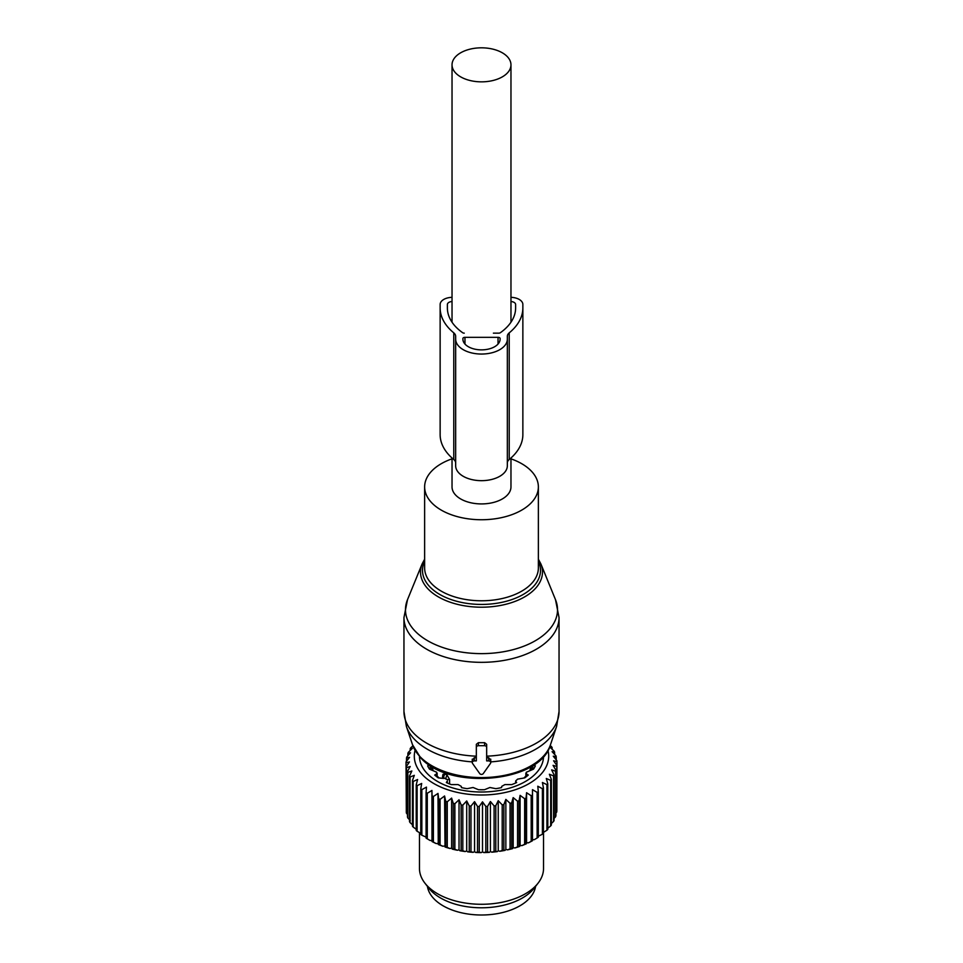 <?xml version="1.0" encoding="UTF-8"?>
<svg xmlns="http://www.w3.org/2000/svg" width="963" height="963" viewBox="0 0 963 963"><rect width="100%" height="100%" fill="white"/><g stroke="black" fill="none" stroke-linecap="round" stroke-linejoin="round"><path stroke-width="1.44" d="M452.032 457.991L452.032 486.917A29.468 17.009 0 0 0 460.663 498.942A29.468 17.009 0 0 0 492.779 502.626A29.468 17.009 0 0 0 510.968 486.917L510.968 457.991M460.663 76.859A29.468 17.009 0 0 0 492.779 80.555A29.468 17.009 0 0 0 510.968 64.834A29.468 17.009 0 0 0 502.337 52.809A29.468 17.009 0 0 0 470.221 49.113A29.468 17.009 0 0 0 452.032 64.834A29.468 17.009 0 0 0 460.663 76.859M452.032 458.833A56.865 32.826 0 0 0 424.635 486.917A56.865 32.826 0 0 0 431.593 502.65A56.865 32.826 0 0 0 495.572 518.72A56.865 32.826 0 0 0 538.365 486.917A56.865 32.826 0 0 0 531.407 471.172A56.865 32.826 0 0 0 510.968 458.833M472.544 759.903L474.338 757.688L476.336 757.773M486.664 757.773L488.662 757.688L488.662 760.902L486.664 760.902L486.664 747.396A2.07 1.685 180 0 0 484.606 745.699L478.394 745.699A2.07 1.685 180 0 0 476.336 747.396L476.336 760.902L474.338 760.902A2.07 1.685 180 0 0 472.544 763.43L479.706 773.566A2.07 1.685 180 0 0 483.294 773.566L490.456 763.43A2.07 1.685 180 0 0 488.662 760.902M490.456 759.903L488.662 757.688M412.513 744.712L420.47 757.556C448.722 790.719 540.436 782.907 550.487 744.712A70.251 40.566 0 0 1 492.322 777.105A70.251 40.566 0 0 1 419.844 756.473A70.251 40.566 0 0 1 412.513 744.712L406.398 726.427L403.954 711.501A77.546 44.767 0 0 0 413.452 732.963A77.546 44.767 0 0 0 476.336 756.172L476.336 744.303L478.394 742.69A77.546 44.767 0 0 0 484.606 742.69L484.606 745.699M490.733 761.889A76.486 44.154 0 0 0 556.602 726.427L559.046 711.501A77.546 44.767 0 0 1 486.664 756.172L486.664 744.303L484.606 742.69M486.664 744.303L486.664 747.396M476.336 744.303L476.336 747.396M427.428 886.393A54.277 31.334 0 0 0 476.131 914.85A54.277 31.334 0 0 0 533.586 892.484A54.277 31.334 0 0 0 535.572 886.393M537.137 792.393L532.491 789.648L532.491 839.664L534.309 839.664L537.137 837.979A75.475 43.576 0 0 0 538.305 837.232L538.305 791.646A75.475 43.576 180 0 1 537.137 792.393L537.137 837.979M531.191 795.751A75.475 43.576 180 0 0 532.491 795.077L532.491 840.663A75.475 43.576 180 0 1 531.191 841.337L531.191 795.751L526.568 792.705L526.063 798.122A75.475 43.576 180 0 1 524.642 798.7L524.642 844.286L521.874 845.622A73.405 42.384 180 0 0 526.376 843.769L526.063 843.708A75.475 43.576 180 0 1 524.642 844.286M526.568 792.705L526.568 842.721L528.374 842.842A73.405 42.384 0 0 0 532.491 840.711L532.491 840.663M543.421 787.866A75.475 43.576 180 0 1 542.41 788.685L542.41 834.259A75.475 43.576 180 0 0 543.421 833.44L543.421 787.866L542.41 782.498L546.948 784.652L546.948 830.238L543.421 832.381M550.198 745.543L551.486 746.65A75.475 43.576 180 0 1 552.124 747.577L550.017 747.24L554.17 751.188A75.475 43.576 180 0 1 554.616 752.163L552.076 751.67L555.976 755.883A75.475 43.576 180 0 1 556.229 756.87L553.28 756.196L556.867 760.65A75.475 43.576 180 0 1 556.939 761.649L553.605 760.782L556.843 765.453A75.475 43.576 180 0 1 556.734 766.452L553.063 765.356L555.916 770.219A75.475 43.576 180 0 1 555.603 771.207L551.643 769.87L554.074 774.902A75.475 43.576 180 0 1 553.581 775.865L549.379 774.264L551.366 779.44A75.475 43.576 180 0 1 550.68 780.367L546.286 778.489L547.791 783.774A75.475 43.576 180 0 1 546.948 784.652M547.935 750.358A67.205 38.797 180 0 1 500.423 793.428A67.205 38.797 180 0 1 415.065 750.358M503.866 804.562A75.475 43.576 180 0 1 502.746 804.767A75.475 43.576 180 0 1 502.205 804.851L502.205 850.437A75.475 43.576 0 0 0 502.746 850.353A75.475 43.576 180 0 0 503.866 850.148L503.866 804.562L505.852 799.398L510.053 803.286L510.053 848.872L507.489 849.86A73.405 42.384 180 0 0 512.581 848.62L511.666 848.475A75.475 43.576 180 0 1 510.053 848.872M524.642 798.7L520.104 795.378L519.093 800.735A75.475 43.576 180 0 1 517.564 801.228L513.171 797.617L511.666 802.889A75.475 43.576 180 0 1 510.053 803.286M542.41 788.685L537.787 786.229L538.305 791.646M528.374 842.842L531.191 841.337M526.568 842.721L526.376 843.769M520.104 795.378L520.104 845.394L521.874 845.622M520.104 845.394L519.707 846.405A73.405 42.384 180 0 1 514.88 847.97L517.564 846.814L517.564 801.228M513.171 797.617L513.171 847.633L514.88 847.97M513.171 847.633L512.581 848.62M505.852 799.398L505.852 849.414L507.489 849.86M505.852 849.414L505.081 850.353A73.405 42.384 180 0 1 502.168 850.895A73.405 42.384 180 0 1 499.785 851.268L502.205 850.437M412.922 745.868L410.756 747.77A75.475 43.576 180 0 0 410.178 748.708L412.381 748.323L408.3 752.356A75.475 43.576 180 0 0 407.891 753.331L410.539 752.789L406.723 757.062A75.475 43.576 180 0 0 406.506 758.062L409.564 757.339L406.049 761.853A75.475 43.576 180 0 0 406.025 762.852L409.444 761.926L406.302 766.644A75.475 43.576 180 0 0 406.47 767.643L410.214 766.5L407.457 771.399A75.475 43.576 180 0 0 407.818 772.386L411.839 770.99L409.516 776.058A75.475 43.576 180 0 0 410.057 777.009L414.319 775.347L412.453 780.548A75.475 43.576 180 0 0 413.175 781.462L417.617 779.512L416.221 784.821A75.475 43.576 180 0 0 417.111 785.688L421.674 783.461L420.783 788.841A75.475 43.576 180 0 0 421.842 789.636L426.477 787.12L426.091 792.537A75.475 43.576 180 0 0 427.283 793.271L431.93 790.442L432.062 795.871A75.475 43.576 180 0 0 433.386 796.521L437.996 793.416L438.634 798.821A75.475 43.576 180 0 0 440.079 799.374L444.581 795.98L445.725 801.324A75.475 43.576 180 0 0 447.265 801.782L451.623 798.098L453.26 803.359A75.475 43.576 180 0 0 454.873 803.72L459.026 799.772L461.133 804.912A75.475 43.576 180 0 0 462.806 805.164L466.706 800.951L469.246 805.947A75.475 43.576 180 0 0 470.967 806.103L474.554 801.649L477.516 806.464A75.475 43.576 180 0 0 479.249 806.513L482.499 801.842L485.821 806.452A75.475 43.576 180 0 0 487.567 806.38L490.42 801.517L494.091 805.911A75.475 43.576 180 0 0 495.801 805.742L498.232 800.71L498.232 850.726L499.785 851.268M498.232 850.726L497.293 851.617A73.405 42.384 180 0 1 491.852 852.183L494.091 851.497A75.475 43.576 0 0 0 495.801 851.316L495.801 805.742M490.42 801.517L490.42 851.545L491.852 852.183M490.42 851.545L489.312 852.363A73.405 42.384 180 0 1 483.787 852.58L485.821 852.038A75.475 43.576 0 0 0 487.567 851.966L487.567 806.38M482.499 801.842L482.499 851.858L483.787 852.58M482.499 851.858L481.235 852.604A73.405 42.384 180 0 1 475.71 852.472L477.516 852.05A75.475 43.576 0 0 0 479.249 852.086L479.249 806.513M474.554 801.649L474.554 851.665L475.71 852.472M474.554 851.665L473.158 852.327A73.405 42.384 180 0 1 467.693 851.846L469.246 851.533A75.475 43.576 0 0 0 470.967 851.689L470.967 806.103M466.706 800.951L466.706 850.967L467.693 851.846M466.706 850.967L465.189 851.545A73.405 42.384 180 0 1 459.845 850.714L461.133 850.498A75.475 43.576 0 0 0 462.806 850.75L462.806 805.164M459.026 799.772L459.026 849.787L459.845 850.714M459.026 849.787L457.413 850.257A73.405 42.384 180 0 1 452.261 849.101L453.26 848.945A75.475 43.576 0 0 0 454.873 849.306L454.873 803.72M451.623 798.098L451.623 848.114L452.261 849.101M451.623 848.114L449.926 848.487A73.405 42.384 180 0 1 445.026 847.007L445.725 846.91A75.475 43.576 0 0 0 447.265 847.368L447.265 801.782M444.581 795.98L445.026 847.007M444.581 845.995L442.836 846.248A73.405 42.384 180 0 1 438.249 844.467L438.634 844.395A75.475 43.576 0 0 0 440.079 844.96L440.079 799.374M437.996 793.416L438.249 844.467M437.996 843.432L436.203 843.576A73.405 42.384 180 0 1 431.978 841.506L432.062 841.457A75.475 43.576 0 0 0 433.386 842.107L433.386 796.521M431.93 790.442L431.978 841.506M431.93 840.47L430.124 840.494A73.405 42.384 180 0 1 429.594 840.193A73.405 42.384 180 0 1 429.414 840.085M426.091 837.112L421.842 835.222L421.842 789.636M420.783 833.368L417.111 831.274L417.111 785.688M416.221 829.287L413.175 827.048L413.175 781.462M547.791 828.216L550.68 825.953L550.68 780.367M538.305 836.209L542.41 834.259M547.791 783.774L547.791 829.36A75.475 43.576 180 0 1 546.948 830.238M551.366 779.44L551.366 825.026A75.475 43.576 180 0 1 550.68 825.953M551.017 823.834L553.581 821.451L553.581 775.865M554.074 774.902L554.074 820.488A75.475 43.576 180 0 1 553.581 821.451M554.074 818.406L555.603 816.793L555.603 771.207M555.916 770.219L555.916 815.805A75.475 43.576 180 0 1 555.603 816.793M555.916 813.025L556.734 812.038L556.734 766.452M556.843 765.453L556.843 811.039A75.475 43.576 180 0 1 556.734 812.038M556.843 807.367L556.939 761.649M556.229 756.87L556.229 759.855M554.616 752.163L554.616 754.402M552.124 747.577L552.124 749.226M498.232 800.71L502.205 804.851M543.529 756.461A62.029 35.812 180 0 1 498.966 790.563A62.029 35.812 180 0 1 419.471 756.461M505.081 850.353L503.866 850.148M511.666 802.889L511.666 848.475M519.093 800.735L519.093 846.321A75.475 43.576 180 0 1 517.564 846.814M519.707 846.405L519.093 846.321M526.063 798.122L526.063 843.708M497.293 851.617L495.801 851.316M494.091 805.911L494.091 851.497M489.312 852.363L487.567 851.966M485.821 806.452L485.821 852.038M481.235 852.604L479.249 852.086M477.516 806.464L477.516 852.05M473.158 852.327L470.967 851.689M469.246 805.947L469.246 851.533M465.189 851.545L462.806 850.75M461.133 804.912L461.133 850.498M457.413 850.257L454.873 849.306M453.26 803.359L453.26 848.945M449.926 848.487L447.265 847.368M445.725 801.324L445.725 846.91M442.836 846.248L440.079 844.96M438.634 798.821L438.634 844.395M436.203 843.576L433.386 842.107M432.062 795.871L432.062 841.457M427.283 793.271L427.283 838.845L430.124 840.494M426.091 792.537L426.091 838.123A75.475 43.576 0 0 0 427.283 838.845M420.783 788.841L420.783 834.427A75.475 43.576 0 0 0 421.842 835.222M416.221 784.821L416.221 830.407A75.475 43.576 0 0 0 417.111 831.274M412.453 780.548L412.453 826.134A75.475 43.576 0 0 0 413.175 827.048M410.057 777.009L410.057 822.595L412.658 824.942M409.516 776.058L409.516 821.644A75.475 43.576 0 0 0 410.057 822.595M407.818 772.386L407.818 817.972L410.274 820.476M407.457 771.399L407.457 816.985A75.475 43.576 0 0 0 407.818 817.972M406.47 767.643L406.47 813.229L407.457 814.397M406.302 766.644L406.302 812.23A75.475 43.576 0 0 0 406.47 813.229M406.025 762.852L406.302 808.8M406.506 758.062L406.506 761.264M407.891 753.331L407.891 755.738M410.178 748.708L410.178 750.49M543.529 832.369L543.529 868.47A62.029 35.812 180 0 1 538.124 883.095A62.029 35.812 180 0 1 498.966 902.837A62.029 35.812 180 0 1 424.876 883.095A62.029 35.812 180 0 1 419.471 868.47L419.471 832.971M424.876 883.095L428.691 888.018A57.852 33.404 0 0 0 497.787 906.436A57.852 33.404 0 0 0 534.309 888.018L538.124 883.095M431.653 767.812L431.496 769.618M430.16 765.308L427.644 765.85A55.722 32.176 180 0 0 429.51 769.16L436.684 772.23L436.468 774.12L434.71 775.046A55.722 32.176 180 0 0 438.261 777.875L443.666 778.429M436.684 772.23L436.468 776.539M447.326 782.991L447.326 780.957L446.351 782.546A55.722 32.176 180 0 0 451.238 784.592L458.087 784.58L461.265 786.362L461.433 787.59A55.722 32.176 180 0 0 467.175 788.673L473.086 787.493L478.479 789.708A55.722 32.176 180 0 0 484.521 789.708L489.914 787.493L495.825 788.673A55.722 32.176 180 0 0 497.185 788.456A55.722 32.176 180 0 0 501.567 787.59L501.735 786.362L504.913 784.58L511.762 784.592A55.722 32.176 180 0 0 516.649 782.546L515.807 781.378L515.807 782.931M532.84 765.308L535.356 765.85A55.722 32.176 180 0 1 533.49 769.16L526.316 772.23L526.532 774.12L528.29 775.046A55.722 32.176 180 0 1 524.739 777.875L517.613 779.139L515.674 780.957L515.674 782.991M526.316 772.23L526.532 776.539M531.347 767.812L531.504 769.618M449.601 783.966L449.601 779.476L447.157 775.215L449.601 779.476L449.601 783.966M444.966 773.939L443.016 774.288L444.966 773.939L447.157 775.215A4.646 2.684 120 0 0 445.857 778.983A3.623 2.095 0 0 0 449.601 779.476A3.623 2.095 0 0 1 445.857 778.983L443.666 777.719L445.857 778.983A4.646 2.684 120 0 1 447.157 775.215L444.966 773.939A4.646 2.684 120 0 0 443.666 777.719A3.623 2.095 0 0 1 442.607 776.238A3.623 2.095 0 0 0 443.666 777.719A4.646 2.684 120 0 1 444.966 773.939M455.655 465.743L455.655 339.12A25.845 14.927 0 0 0 481.5 354.047A25.845 14.927 0 0 0 507.345 339.12L507.345 465.743A25.845 14.927 0 0 1 481.5 480.669A25.845 14.927 0 0 1 455.655 465.743M455.655 462.926A10.34 5.971 0 0 0 453.778 459.495A75.042 43.323 0 0 1 440.139 434.59L440.139 307.967A75.042 43.323 0 0 0 453.778 332.861A10.34 5.971 0 0 1 455.655 336.292L455.655 339.12M507.345 462.926A10.34 5.971 0 0 1 509.222 459.495L509.222 332.861A10.34 5.971 0 0 0 507.345 336.292L507.345 339.12M509.222 459.495A75.042 43.323 0 0 0 522.861 434.59L522.861 307.967A75.042 43.323 0 0 1 509.222 332.861M510.968 297.338A12.411 7.162 0 0 1 522.861 304.501L522.861 307.967M452.032 297.338A12.411 7.162 0 0 0 440.139 304.501L440.139 307.967M462.89 338.519L462.89 339.12A18.61 10.749 0 0 0 481.5 349.87A18.61 10.749 0 0 0 500.11 339.12L500.11 338.519A2.07 1.192 0 0 0 498.04 337.327L464.96 337.327A2.07 1.192 0 0 0 462.89 338.519M452.032 301.527A5.164 2.985 0 0 0 447.386 304.501L447.386 307.967A67.807 39.146 0 0 0 462.649 332.716A2.07 1.192 0 0 0 464.25 333.15M493.393 333.15L498.75 333.15A2.07 1.192 0 0 0 500.351 332.716A67.807 39.146 0 0 0 515.614 307.967L515.614 304.501A5.164 2.985 0 0 0 510.968 301.527M424.635 486.917L424.635 567.953A56.865 32.826 0 0 0 431.593 583.686A56.865 32.826 0 0 0 495.572 599.756A56.865 32.826 0 0 0 538.365 567.953L538.365 486.917M424.635 561.26A59.008 34.066 0 0 0 429.715 586.696A59.008 34.066 0 0 0 503.673 601.935A59.008 34.066 0 0 0 538.365 561.26M424.635 559.178L422.131 563.897A60.994 35.222 0 0 0 427.969 588.875A60.994 35.222 0 0 0 503.324 604.872A60.994 35.222 0 0 0 540.869 563.897L538.365 559.178M406.398 726.427A76.486 44.154 0 0 0 414.379 739.223A76.486 44.154 0 0 0 472.267 761.889M555.495 599.66A76.017 43.889 180 0 1 508.705 650.723A76.017 43.889 180 0 1 414.788 630.789A76.017 43.889 180 0 1 407.505 599.66L403.954 617.572A77.546 44.767 0 0 0 413.452 639.035A77.546 44.767 0 0 0 500.688 660.943A77.546 44.767 0 0 0 559.046 617.572L555.495 599.66L540.869 563.897M478.394 742.69L478.394 745.699M474.338 757.688L474.338 760.902M430.16 769.317L430.16 765.477M447.193 782.931L447.193 781.378M532.84 765.477L532.84 769.317M530.673 769.81A50.425 29.107 0 0 0 531.299 767.908A50.425 29.107 0 0 1 530.673 769.81M523.98 777.911A50.148 28.95 0 0 0 525.858 776.022A50.148 28.95 0 0 1 523.98 777.911M529.951 769.979A50.148 28.95 0 0 0 531.167 766.512A50.148 28.95 0 0 1 529.951 769.979M432.327 769.81A50.425 29.107 180 0 1 431.701 767.908A50.425 29.107 0 0 0 432.327 769.81M442.607 776.238L442.607 778.176L442.607 776.238A3.623 2.095 0 0 1 442.811 775.552A3.623 2.095 0 0 0 442.607 776.238L443.016 774.288M431.833 766.512A50.148 28.95 0 0 0 433.049 769.979A50.148 28.95 0 0 1 431.833 766.512M437.142 776.022A50.148 28.95 0 0 0 439.02 777.911A50.148 28.95 0 0 1 437.142 776.022M453.778 459.495L453.778 332.861M464.96 344.044L464.96 337.327M498.04 344.044L498.04 337.327M510.968 322.22L510.968 64.834M452.032 322.22L452.032 64.834M550.487 744.712L556.602 726.427M422.131 563.897L407.505 599.66M559.046 711.501L559.046 617.572M403.954 711.501L403.954 617.572M490.733 759.133L490.733 762.588M472.267 759.133L472.267 762.588M431.701 768.281L431.701 766.428M437.142 777.057L437.142 773.205M525.858 777.057L525.858 773.205M531.299 768.281L531.299 766.428"/></g></svg>
